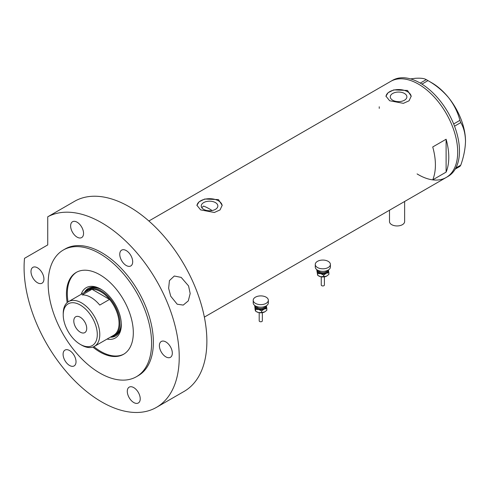 <?xml version="1.0" encoding="UTF-8"?>
<svg xmlns="http://www.w3.org/2000/svg" width="490" height="490" viewBox="0 0 490 490"><rect width="100%" height="100%" fill="white"/><g stroke="black" fill="none" stroke-linecap="round" stroke-linejoin="round"><path stroke-width="0.73" d="M404.63 201.482L404.63 221.578A7.564 4.367 180 0 1 399.963 225.614A7.564 4.367 180 0 1 391.712 224.665A7.564 4.367 180 0 1 389.501 221.578L389.501 210.216M212.084 210.541A50.439 29.124 60 0 0 209.457 208.912A50.439 29.124 60 0 0 203.595 206.088L201.776 207.65M215.416 202.591A8.299 4.79 -0 0 0 206.376 201.549A8.299 4.79 -0 0 0 201.249 205.978A8.299 4.79 -0 0 0 203.681 209.365A8.299 4.79 -0 0 0 212.721 210.406A8.299 4.79 -0 0 0 217.848 205.978A8.299 4.79 -0 0 0 215.416 202.591M404.446 93.455A8.299 4.79 -0 0 0 395.406 92.414A8.299 4.79 -0 0 0 390.285 96.842A8.299 4.79 -0 0 0 392.717 100.23A8.299 4.79 -0 0 0 401.757 101.265A8.299 4.79 -0 0 0 406.878 96.842A8.299 4.79 -0 0 0 404.446 93.455M407.496 90.46L393.77 89.884L388.092 92.702L385.973 96.193L389.666 100.756L403.393 103.341L409.07 100.787L411.19 96.193L407.496 90.46M411.177 96.542A12.611 7.283 -0 0 0 407.496 91.691A12.611 7.283 -0 0 0 394.04 90.05A12.611 7.283 -0 0 0 385.985 96.487M218.467 199.595L204.734 199.02L199.063 201.837L196.937 205.328L200.631 209.892L214.363 212.482L220.041 209.922L222.16 205.328L218.467 199.595M222.148 205.678A12.611 7.283 -0 0 0 218.467 200.833A12.611 7.283 -0 0 0 205.004 199.185A12.611 7.283 -0 0 0 196.956 205.629M432.731 146.963A55.486 32.034 60 0 1 432.731 179.848L446.108 172.125A55.486 32.034 -120 0 0 446.108 139.24L432.731 146.963M418.466 84.127A55.486 32.034 60 0 1 454.714 133.017A55.486 32.034 60 0 1 446.206 177.478A55.486 32.034 -120 0 0 457.697 152.078A55.486 32.034 -120 0 0 433.479 96.242A55.486 32.034 -120 0 0 390.726 81.377A55.486 32.034 60 0 1 418.466 84.127M446.108 172.125L446.108 139.24M379.229 106.777A55.486 32.034 -120 0 0 379.254 108.382M417.088 173.907A55.486 32.034 -120 0 0 446.206 177.478L447.989 176.449A55.486 32.034 -120 0 0 459.479 151.049A55.486 32.034 -120 0 0 435.261 95.213A55.486 32.034 -120 0 0 392.508 80.348L148.88 221.008M455.841 168.003L460.784 165.148L459.92 166.38L455.247 169.081M410.522 78.896L415.012 78.333C420.432 77.928 424.181 78.357 426.257 79.625L427.984 80.623C435.935 85.119 442.825 90.828 448.668 97.761C454.089 104.805 457.838 112.333 459.92 120.35L460.784 122.58C463.754 127.578 465.329 133.764 465.5 141.138C465.329 148.74 463.754 156.739 460.784 165.148M420.249 83.098L426.257 79.625M427.984 80.623L421.939 84.115M453.666 123.958L459.92 120.35M460.784 122.58L454.536 126.181M427.133 80.121L431.843 82.841A47.604 27.483 60 0 1 448.668 97.761A47.604 27.483 60 0 1 465.5 141.138M81.199 294.3A29.063 16.782 60 0 1 100.769 289.118L100.769 289.118A29.063 16.782 60 0 1 121.318 324.717A29.063 16.782 60 0 1 107.047 339.074M101.356 289.468A27.428 15.833 -120 0 0 88.212 288.426A27.428 15.833 -120 0 0 84.421 292.438M102.177 289.988A26.478 15.288 -120 0 0 89.309 288.886L87.973 289.657A26.478 15.288 60 0 1 101.21 290.968A26.478 15.288 60 0 1 118.513 314.304A26.478 15.288 60 0 1 114.452 335.527A26.478 15.288 60 0 1 111.267 336.636M88.531 288.255A27.428 15.833 -120 0 0 85.04 292.077M93.872 346.651A47.285 27.299 -120 0 0 100.769 351.459A47.285 27.299 -120 0 0 123.958 354.056M76.679 272.164A47.285 27.299 -120 0 0 68.049 301.92M110.268 337.212A27.428 15.833 -120 0 0 115.64 335.932A27.428 15.833 -120 0 0 121.312 324.031M110.893 336.851A27.428 15.833 -120 0 0 115.946 335.748M114.452 335.527L115.787 334.756A26.478 15.288 -120 0 0 121.269 323.063M81.505 345.076L80.256 344.354A24.084 13.904 -120 0 0 97.29 334.523A24.084 13.904 -120 0 0 80.256 305.025A24.084 13.904 -120 0 0 63.228 314.856A24.084 13.904 -120 0 0 80.256 344.354L81.505 345.076A25.848 14.927 60 0 0 94.429 346.357L113.692 335.24A25.848 14.927 -120 0 0 109.552 299.408A25.848 14.927 -120 0 0 100.769 291.746A25.848 14.927 -120 0 0 91.985 289.272A25.848 14.927 -120 0 0 87.839 290.466L68.582 301.583A25.848 14.927 60 0 1 81.505 302.863A25.848 14.927 60 0 1 98.392 325.642A25.848 14.927 60 0 1 94.429 346.357M80.256 317.226A9.145 5.28 -120 0 0 75.687 316.773A9.145 5.28 -120 0 0 74.284 324.098A9.145 5.28 -120 0 0 80.256 332.153A9.145 5.28 -120 0 0 84.831 332.606A9.145 5.28 -120 0 0 86.228 325.28A9.145 5.28 -120 0 0 80.256 317.226M99.74 305.074L109.552 299.408L91.985 289.272L82.173 294.931A25.848 14.927 -120 0 1 90.956 297.406A25.848 14.927 -120 0 1 99.74 305.074M85.413 291.862A26.478 15.288 60 0 1 87.973 289.657M63.228 314.856L63.228 313.416A25.848 14.927 60 0 1 68.582 301.583M188.564 285.921L190.181 293.541L188.289 300.878L183.242 305.086L177.202 304.217L170.728 296.217L168.64 288.304L169.436 280.605L174.293 276.017L181.184 277.395L188.564 285.921M92.861 347.067A47.285 27.299 -120 0 0 99.874 351.973A47.285 27.299 -120 0 0 123.517 354.319A47.285 27.299 -120 0 0 130.769 316.424A47.285 27.299 -120 0 0 99.874 274.755A47.285 27.299 -120 0 0 76.232 272.416A47.285 27.299 -120 0 0 67.179 302.587M99.874 253.649A73.139 42.226 -120 0 0 63.308 250.029A73.139 42.226 -120 0 0 52.093 308.633A73.139 42.226 -120 0 0 99.874 373.08A73.139 42.226 -120 0 0 136.441 376.706A73.139 42.226 -120 0 0 147.655 318.096A73.139 42.226 -120 0 0 99.874 253.649M136.441 376.706L138.229 375.677A73.139 42.226 -120 0 0 149.438 317.067A73.139 42.226 -120 0 0 101.657 252.62A73.139 42.226 -120 0 0 65.09 248.994L63.308 250.029M101.657 222.76A109.705 63.339 -120 0 0 47.732 216.807L75.374 200.851A109.705 63.339 -120 0 1 129.299 206.798A109.705 63.339 -120 0 1 200.967 303.475A109.705 63.339 -120 0 1 184.154 391.388L156.512 407.343A109.705 63.339 -120 0 0 173.325 319.437A109.705 63.339 -120 0 0 101.657 222.76M47.732 216.807L47.732 244.927L24.518 258.328A109.705 63.339 -120 0 0 101.657 401.91A109.705 63.339 -120 0 0 156.512 407.343M37.461 282.736A9.145 5.28 -120 0 0 42.03 283.189A9.145 5.28 -120 0 0 43.432 275.864A9.145 5.28 -120 0 0 37.461 267.803A9.145 5.28 -120 0 0 32.885 267.35A9.145 5.28 -120 0 0 31.489 274.676A9.145 5.28 -120 0 0 37.461 282.736M77.089 237.129A9.145 5.28 -120 0 0 81.659 237.583A9.145 5.28 -120 0 0 83.061 230.257A9.145 5.28 -120 0 0 77.089 222.197A9.145 5.28 -120 0 0 72.52 221.743A9.145 5.28 -120 0 0 71.117 229.069A9.145 5.28 -120 0 0 77.089 237.129M126.224 265.494A9.145 5.28 -120 0 0 130.799 265.947A9.145 5.28 -120 0 0 132.196 258.622A9.145 5.28 -120 0 0 126.224 250.568A9.145 5.28 -120 0 0 121.655 250.114A9.145 5.28 -120 0 0 120.252 257.44A9.145 5.28 -120 0 0 126.224 265.494M165.859 356.867A9.145 5.28 -120 0 0 170.428 357.32A9.145 5.28 -120 0 0 171.831 349.995A9.145 5.28 -120 0 0 165.859 341.934A9.145 5.28 -120 0 0 161.284 341.481A9.145 5.28 -120 0 0 159.887 348.807A9.145 5.28 -120 0 0 165.859 356.867M133.758 402.535A9.145 5.28 -120 0 0 138.327 402.988A9.145 5.28 -120 0 0 139.73 395.657A9.145 5.28 -120 0 0 133.758 387.602A9.145 5.28 -120 0 0 129.189 387.149A9.145 5.28 -120 0 0 127.786 394.475A9.145 5.28 -120 0 0 133.758 402.535M69.556 365.466A9.145 5.28 -120 0 0 74.131 365.92A9.145 5.28 -120 0 0 75.534 358.594A9.145 5.28 -120 0 0 69.556 350.54A9.145 5.28 -120 0 0 64.986 350.087A9.145 5.28 -120 0 0 63.584 357.412A9.145 5.28 -120 0 0 69.556 365.466M324.411 276.85L324.411 285.027A1.574 0.913 180 0 1 322.23 285.866A1.574 0.913 180 0 1 321.256 285.027L321.256 276.85M330.401 264.435L330.401 267.007A7.564 4.367 180 0 1 319.939 271.043A7.564 4.367 180 0 1 315.266 267.007L315.266 264.435A7.564 4.367 180 0 1 325.728 260.398A7.564 4.367 180 0 1 330.401 264.435A7.564 4.367 180 0 1 319.939 268.471A7.564 4.367 180 0 1 315.266 264.435M328.398 269.972A5.672 3.277 180 0 1 328.459 270.186A5.672 3.277 180 0 1 326.291 273.212L328.888 272.777L328.404 269.966M316.932 269.739L317.636 273.634L320.662 273.641A5.672 3.277 180 0 1 317.208 271.043A5.672 3.277 180 0 1 317.269 269.972M320.662 273.641A5.672 3.277 -0 0 0 326.291 273.212L323.694 275.08L320.662 273.641M326.867 276.005A5.672 3.277 180 0 1 326.848 276.017A5.672 3.277 180 0 1 326.291 276.299A5.672 3.277 180 0 1 320.662 276.728A5.672 3.277 180 0 1 318.825 276.017A5.672 3.277 180 0 1 318.69 275.937M328.888 272.777L328.888 274.431L326.291 276.299L320.662 276.728L317.636 275.288L316.779 269.886M317.636 275.288L317.636 273.634M323.694 276.734L323.694 275.08M262.352 312.681L262.352 320.858A1.574 0.913 180 0 1 260.172 321.697A1.574 0.913 180 0 1 259.198 320.858L259.198 312.681L262.328 312.681M268.342 300.266L268.342 302.838A7.564 4.367 180 0 1 257.881 306.875A7.564 4.367 180 0 1 253.208 302.838L253.208 300.266A7.564 4.367 180 0 1 263.669 296.23A7.564 4.367 180 0 1 268.342 300.266A7.564 4.367 180 0 1 257.881 304.302A7.564 4.367 180 0 1 253.208 300.266M266.339 305.797A5.672 3.277 180 0 1 266.401 306.011A5.672 3.277 180 0 1 264.233 309.043L266.829 308.608L266.346 305.791M254.874 305.57L255.578 309.466L258.604 309.472A5.672 3.277 180 0 1 255.149 306.869A5.672 3.277 180 0 1 255.21 305.797M258.604 309.472A5.672 3.277 -0 0 0 264.233 309.043L261.636 310.911L258.604 309.472M266.829 308.608L266.829 310.262L264.821 311.83A5.672 3.277 180 0 1 264.79 311.848A5.672 3.277 180 0 1 264.233 312.13A5.672 3.277 180 0 1 258.604 312.559A5.672 3.277 180 0 1 256.76 311.848A5.672 3.277 180 0 1 256.625 311.769M264.79 311.848L261.636 312.565L258.604 312.559L256.429 311.658L255.578 311.119L255.149 309.962L254.72 305.711M255.578 311.119L255.578 309.466M261.636 312.565L261.636 310.911M318.506 270.59A4.416 2.548 -0 0 0 321.146 272.452A4.416 2.548 -0 0 0 327.167 270.59M327.847 270.284A5.047 2.909 180 0 1 320.907 273.304A5.047 2.909 180 0 1 317.82 270.284M256.448 306.421A4.416 2.548 -0 0 0 259.088 308.284A4.416 2.548 -0 0 0 265.102 306.421M265.788 306.109A5.047 2.909 180 0 1 258.849 309.135A5.047 2.909 180 0 1 255.762 306.109M204.361 317.11L446.206 177.478M324.386 276.85L321.281 276.85M318.825 276.017L318.488 275.827M256.76 311.848L256.429 311.658"/></g></svg>
